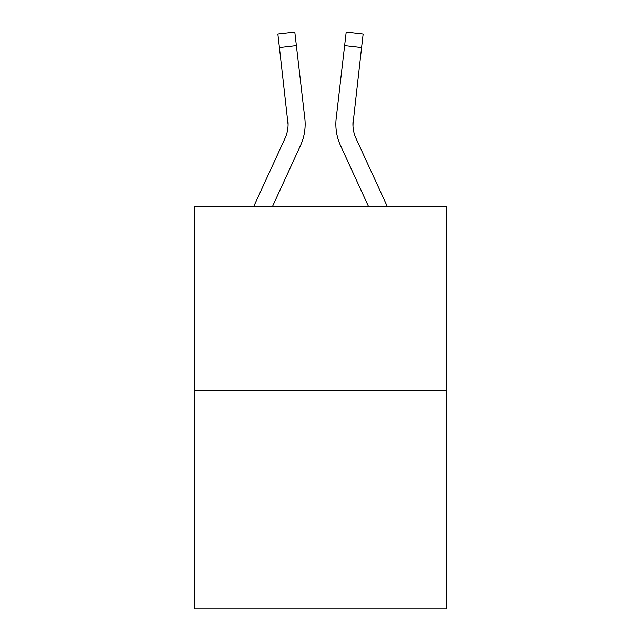 <?xml version="1.0" encoding="UTF-8"?>
<svg xmlns="http://www.w3.org/2000/svg" width="641" height="641" viewBox="0 0 641 641"><rect width="100%" height="100%" fill="white"/><g stroke="black" fill="none" stroke-linecap="round" stroke-linejoin="round"><path stroke-width="0.96" d="M446.777 390.529L446.777 206.242L194.223 206.242L194.223 608.95L446.777 608.95L446.777 390.529L194.223 390.529M300.461 145.579L272.577 206.242L300.461 145.579A51.192 51.192 0 0 0 304.804 118.297L296.366 45.607L279.412 47.578L277.841 34.021L294.788 32.05L277.841 34.021L294.788 32.05L277.841 34.021L294.788 32.05L277.841 34.021L294.788 32.05L277.841 34.021L294.788 32.05L277.841 34.021L294.788 32.05L277.841 34.021L294.788 32.05L277.841 34.021L294.788 32.05L277.841 34.021L294.788 32.05L277.841 34.021L294.788 32.05L277.841 34.021L294.788 32.05L277.841 34.021L294.788 32.05L277.841 34.021L294.788 32.05L277.841 34.021L294.788 32.05L277.841 34.021L294.788 32.05L277.841 34.021L294.788 32.05L277.841 34.021L294.788 32.05L277.841 34.021L294.788 32.05L277.841 34.021L294.788 32.05L277.841 34.021L294.788 32.05L277.841 34.021L294.788 32.05L277.841 34.021L294.788 32.05L277.841 34.021L294.788 32.05L277.841 34.021L294.788 32.05L277.841 34.021L294.788 32.05L277.841 34.021L294.788 32.05L277.841 34.021L294.788 32.05L277.841 34.021L294.788 32.05L277.841 34.021L294.788 32.05L277.841 34.021L294.788 32.05L277.841 34.021L294.788 32.05L277.841 34.021L294.788 32.05L296.366 45.607M253.796 206.242L284.957 138.448A34.125 34.125 0 0 0 288.073 124.61L279.412 47.578M305.052 127.214L305.132 125.115M304.563 116.245L304.804 118.297L304.563 116.245M387.204 206.242L356.043 138.448A34.125 34.125 0 0 1 352.927 124.602L361.588 47.578L344.634 45.607L346.212 32.05L363.159 34.021L346.212 32.05L363.159 34.021L346.212 32.05L363.159 34.021L346.212 32.05L363.159 34.021L346.212 32.05L363.159 34.021L346.212 32.05L363.159 34.021L346.212 32.05L363.159 34.021L346.212 32.05L363.159 34.021L346.212 32.05L363.159 34.021L346.212 32.05L363.159 34.021L346.212 32.05L363.159 34.021L346.212 32.05L363.159 34.021L346.212 32.05L363.159 34.021L346.212 32.05L363.159 34.021L346.212 32.05L363.159 34.021L346.212 32.05L363.159 34.021L346.212 32.05L363.159 34.021L346.212 32.05L363.159 34.021L346.212 32.05L363.159 34.021L346.212 32.05L363.159 34.021L346.212 32.05L363.159 34.021L346.212 32.05L363.159 34.021L346.212 32.05L363.159 34.021L346.212 32.05L363.159 34.021L346.212 32.05L363.159 34.021L346.212 32.05L363.159 34.021L361.588 47.578M340.539 145.579L368.423 206.242L340.539 145.579A51.192 51.192 0 0 1 336.196 118.297L344.634 45.607M352.983 126.205L353.151 120.26A34.125 34.125 0 0 0 356.043 138.448A34.125 34.125 0 0 1 352.927 124.602L353.151 120.26M284.957 138.448A34.125 34.125 0 0 0 288.073 124.61A34.125 34.125 0 0 1 284.957 138.448A34.125 34.125 0 0 0 288.073 124.61A34.125 34.125 0 0 1 284.957 138.448A34.125 34.125 0 0 0 288.073 124.61A34.125 34.125 0 0 1 284.957 138.448A34.125 34.125 0 0 0 288.073 124.61A34.125 34.125 0 0 1 284.957 138.448A34.125 34.125 0 0 0 288.073 124.61A34.125 34.125 0 0 1 284.957 138.448A34.125 34.125 0 0 0 288.073 124.61A34.125 34.125 0 0 1 284.957 138.448A34.125 34.125 0 0 0 288.073 124.61A34.125 34.125 0 0 1 284.957 138.448A34.125 34.125 0 0 0 288.073 124.61A34.125 34.125 0 0 1 284.957 138.448A34.125 34.125 0 0 0 288.073 124.61A34.125 34.125 0 0 1 284.957 138.448A34.125 34.125 0 0 0 288.073 124.61A34.125 34.125 0 0 1 284.957 138.448A34.125 34.125 0 0 0 288.073 124.61A34.125 34.125 0 0 1 284.957 138.448A34.125 34.125 0 0 0 288.073 124.61A34.125 34.125 0 0 1 284.957 138.448A34.125 34.125 0 0 0 288.073 124.61A34.125 34.125 0 0 1 284.957 138.448A34.125 34.125 0 0 0 288.073 124.61A34.125 34.125 0 0 1 284.957 138.448A34.125 34.125 0 0 0 288.073 124.61A34.125 34.125 0 0 1 284.957 138.448A34.125 34.125 0 0 0 287.849 120.26L288.073 124.602M356.043 138.448A34.125 34.125 0 0 1 352.927 124.602A34.125 34.125 0 0 0 356.043 138.448A34.125 34.125 0 0 1 352.927 124.602A34.125 34.125 0 0 0 356.043 138.448A34.125 34.125 0 0 1 352.927 124.602A34.125 34.125 0 0 0 356.043 138.448A34.125 34.125 0 0 1 352.927 124.602A34.125 34.125 0 0 0 356.043 138.448A34.125 34.125 0 0 1 352.927 124.602A34.125 34.125 0 0 0 356.043 138.448A34.125 34.125 0 0 1 352.927 124.602A34.125 34.125 0 0 0 356.043 138.448A34.125 34.125 0 0 1 352.927 124.602A34.125 34.125 0 0 0 356.043 138.448A34.125 34.125 0 0 1 352.927 124.602A34.125 34.125 0 0 0 356.043 138.448A34.125 34.125 0 0 1 352.927 124.602A34.125 34.125 0 0 0 356.043 138.448A34.125 34.125 0 0 1 352.927 124.602A34.125 34.125 0 0 0 356.043 138.448A34.125 34.125 0 0 1 352.927 124.602A34.125 34.125 0 0 0 356.043 138.448A34.125 34.125 0 0 1 352.927 124.602M335.86 124.691L335.948 127.214L335.86 124.691M294.788 32.05L277.841 34.021M363.159 34.021L346.212 32.05"/></g></svg>
